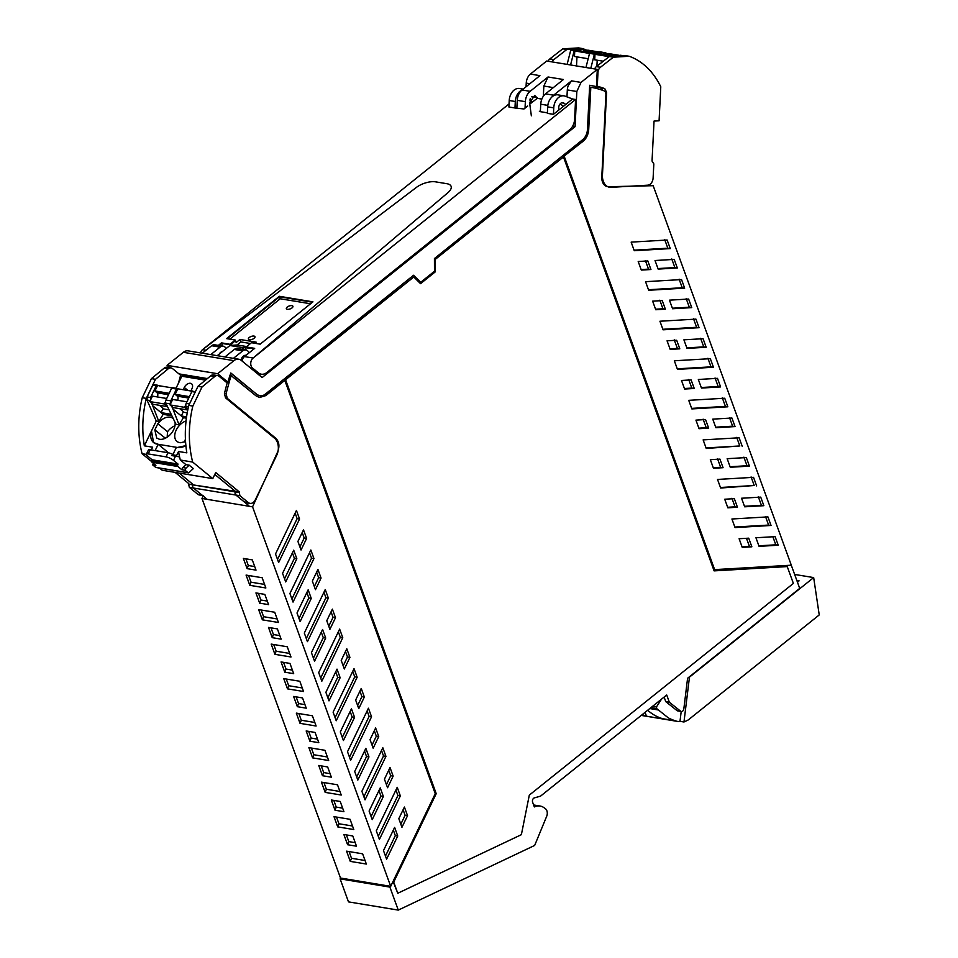 <?xml version="1.0" encoding="UTF-8"?>
<svg xmlns="http://www.w3.org/2000/svg" width="958" height="958" viewBox="0 0 958 958"><rect width="100%" height="100%" fill="white"/><g stroke="black" fill="none" stroke-linecap="round" stroke-linejoin="round"><path stroke-width="1.44" d="M274.383 438.057L275.844 438.297C279.173 441.722 279.784 446.236 277.676 451.853L252.565 506.842L390.696 886.342L435.255 793.691L284.813 380.386L265.426 395.534L259.319 397.45M225.501 381.571L227.633 381.931A1.748 1.245 99.4 0 0 227.896 382.086L229.118 380.853A150.562 107.021 99.4 0 1 230.866 375.404L256.109 395.905L259.522 397.498L265.833 395.594L284.813 380.386M231.273 375.476A150.562 107.021 99.4 0 0 229.525 380.925L226.088 393.594L227.25 398.312L225.789 398.073M275.844 438.297L227.25 398.312M378.745 736.57L375.632 727.996L370.039 739.612L373.165 748.186L378.745 736.57L376.326 736.175L374.327 730.691M354.029 668.66L333.109 712.165L336.222 720.751L357.154 677.234L354.029 668.66M379.416 839.412L376.29 830.825L397.223 787.32L400.348 795.894L379.416 839.412M404.396 807.043L398.815 818.659L401.953 827.293L407.545 815.677L404.396 807.043M394.624 827.413L383.487 850.584L386.601 859.158L397.75 835.999L394.624 827.413M354.568 717.362L351.442 708.788L340.306 731.948L343.431 740.534L354.568 717.362L352.137 716.967L350.149 711.483M361.226 688.443L355.646 700.058L358.771 708.633L364.351 697.017L361.226 688.443M372.219 819.641L369.093 811.055L380.242 787.895L383.368 796.469L372.219 819.641M371.548 716.788L368.423 708.213L347.503 751.719L350.628 760.305L371.548 716.788L369.117 716.392L367.13 710.908M387.559 787.739L384.433 779.165L390.026 767.55L393.151 776.124L387.559 787.739M365.022 799.858L361.896 791.272L382.829 747.767L385.942 756.341L365.022 799.858M357.825 780.087L354.7 771.501L365.848 748.342L368.962 756.916L357.825 780.087M344.329 668.983L341.216 660.397L346.796 648.782L349.921 657.368L344.329 668.983M337.012 669.127L325.876 692.299L328.989 700.873L340.138 677.713L337.012 669.127M342.76 637.681L339.635 629.107L318.703 672.612L321.828 681.198L342.76 637.681L340.329 637.286L338.342 631.801M322.583 629.478L311.434 652.638L314.559 661.224L325.708 638.052L322.583 629.478M329.899 629.322L326.774 620.748L332.366 609.132L335.492 617.706L329.899 629.322M328.366 598.127L325.241 589.553L304.309 633.058L307.434 641.644L328.366 598.127L325.936 597.732L323.936 592.248M308.153 589.817L297.004 612.988L300.129 621.574L311.266 598.403L308.153 589.817M315.469 589.673L312.344 581.099L317.936 569.471L321.062 578.057L315.469 589.673M313.961 558.574L310.847 550L289.915 593.505L293.04 602.091L313.961 558.574L311.542 558.179L309.542 552.694M301.04 550.024L297.914 541.438L303.494 529.822L306.62 538.396L301.04 550.024M293.711 550.167L282.574 573.339L285.7 581.913L296.836 558.742L293.711 550.167M299.567 519.02L296.441 510.446L275.521 553.952L278.646 562.538L299.567 519.02L297.136 518.625L295.148 513.141M249.008 352.903A6.562 4.67 99.4 0 0 245.835 349.945A6.562 4.67 99.4 0 0 242.745 350.868L233.429 358.352M245.835 349.945L237.368 348.544A6.562 4.67 99.4 0 0 234.279 349.466L224.95 356.951M246.062 355.274A6.119 4.347 99.4 0 0 241.165 359.454L240.985 360.16M226.112 348.568A6.562 4.67 99.4 0 0 223.202 346.197A6.562 4.67 99.4 0 0 220.112 347.131L210.784 354.604M223.202 346.197L214.736 344.808A6.562 4.67 99.4 0 0 211.646 345.73L202.318 353.203M222.34 351.586A6.119 4.347 99.4 0 0 219.274 354.041M563.112 106.589L562.765 105.823M547.82 105.38L540.731 104.206L540.36 111.667M543.33 96.255L543.845 86.04L548.024 76.987L563.412 79.514L545.521 93.86C542.659 96.315 541.066 99.776 540.731 104.206M527.63 106.075L524.014 108.972L514.973 107.991L515.296 101.512A11.664 8.287 -80.6 0 1 522.074 89.968A11.664 8.287 -80.6 0 0 517.26 100.339L516.889 107.787M517.26 100.339L525.355 101.668L525.032 108.158M537.678 98.411L534.684 95.429L529.606 102.841L531.355 115.822M532.061 102.518L530.241 98.518M356.699 776.986L366.543 756.521L364.543 751.036M363.896 796.757L383.523 755.946L381.524 750.461M386.433 784.638L390.72 775.729L388.72 770.244M349.49 757.203L369.117 716.392M371.093 816.539L380.937 796.074L378.937 790.59M357.633 705.531L361.92 696.622L359.933 691.137M342.293 737.432L352.137 716.967M385.475 856.057L395.319 835.592L393.331 830.119M400.827 824.191L405.114 815.282L403.102 809.75M378.29 836.31L397.917 795.499L395.917 790.015M335.096 717.65L354.723 676.839L352.736 671.354M372.039 745.085L376.326 736.175M283.568 662.361L285.999 669.055L292.406 670.109M271.006 627.849L273.437 634.543L279.844 635.597M258.444 593.337L260.875 600.031L267.282 601.085M245.883 558.825L248.314 565.519L254.72 566.585M286.262 679.03L288.705 685.724L302.261 687.964M273.701 644.518L276.144 651.212L289.699 653.452M261.139 610.006L263.582 616.701L277.137 618.94M248.577 575.495L251.02 582.189L264.576 584.428M321.241 765.885L323.684 772.579L330.079 773.645M309.913 741.205L318.81 742.678L315.086 732.439L306.177 730.966L309.913 741.205L311.122 738.067L308.68 731.373M311.122 738.067L317.517 739.133M333.803 800.397L336.246 807.091L342.641 808.157M298.824 713.542L301.267 720.236L314.823 722.476M311.386 748.042L313.817 754.736L327.385 756.988M323.948 782.554L326.379 789.248L339.946 791.488M350.293 861.398L346.568 851.159L362.627 853.817L366.351 864.056L350.293 861.398L351.502 858.272L349.071 851.578M351.502 858.272L365.07 860.512M346.365 834.909L348.808 841.603L355.202 842.657M336.509 817.066L338.94 823.76L352.508 826M296.118 696.873L298.561 703.567L304.967 704.621M260.971 374.135L259.462 375.344M551.736 97.153L553.616 95.201L545.521 93.86M566.968 96.866L567.316 89.92L576.824 91.489L581.015 82.424L597.301 69.383L546.707 61.013L530.421 74.065L539.929 75.646L522.05 89.98L530.145 91.321L548.036 76.975M581.015 82.424L571.507 80.855L568.214 85.621A10.203 7.257 99.4 0 0 567.316 89.92M571.495 80.867L553.616 95.201M525.355 101.668A11.664 8.287 -80.6 0 1 530.145 91.321M183.062 376.446L182.056 375.608L181.864 376.243M206.15 379.596L182.056 375.608M366.543 756.521L368.962 756.916M383.523 755.946L385.942 756.341M390.72 775.729L393.151 776.124M380.937 796.074L383.368 796.469M361.92 696.622L364.351 697.017M395.319 835.592L397.75 835.999M405.114 815.282L407.545 815.677M397.917 795.499L400.348 795.894M354.723 676.839L357.154 677.234M284.789 672.181L293.687 673.654L289.963 663.415L281.065 661.942L284.789 672.181L285.999 669.055M272.228 637.669L281.125 639.142L277.401 628.903L268.503 627.43L272.228 637.669L273.437 634.543M259.666 603.157L268.575 604.63L264.839 594.391L255.942 592.918L259.666 603.157L260.875 600.031M247.104 568.657L256.014 570.13L252.277 559.891L243.38 558.418L247.104 568.657L248.314 565.519M287.484 688.85L303.554 691.508L299.83 681.27L283.76 678.611L287.484 688.85L288.705 685.724M274.922 654.338L290.993 656.996L287.268 646.758L271.198 644.099L274.922 654.338L276.144 651.212M262.372 619.826L278.431 622.484L274.707 612.246L258.636 609.587L262.372 619.826L263.582 616.701M249.81 585.326L265.869 587.972L262.145 577.734L246.074 575.087L249.81 585.326L251.02 582.189M318.739 765.478L327.648 766.951L331.372 777.189L322.463 775.717L318.739 765.478M323.684 772.579L322.463 775.717M331.3 799.99L340.21 801.463L343.934 811.701L335.025 810.229L331.3 799.99M336.246 807.091L335.025 810.229M296.321 713.123L312.392 715.782L316.116 726.02L300.046 723.362L296.321 713.123M301.267 720.236L300.046 723.362M308.883 747.635L324.942 750.294L328.678 760.532L312.607 757.874L308.883 747.635M313.817 754.736L312.607 757.874M321.445 782.147L337.503 784.794L341.24 795.032L325.169 792.386L321.445 782.147M326.379 789.248L325.169 792.386M348.808 841.603L347.586 844.728L356.496 846.201L352.772 835.963L343.862 834.49L347.586 844.728M338.94 823.76L337.731 826.898L353.801 829.544L350.065 819.306L334.007 816.659L337.731 826.898M297.351 706.693L293.615 696.454L302.524 697.927L306.249 708.166L297.351 706.693L298.561 703.567M340.114 878.869L389.894 887.096L398.265 910.1L348.484 901.873L340.114 878.869L340.509 878.043L201.97 498.483L203.108 495.993M252.565 506.842L201.97 498.483M227.633 381.931L217.658 373.716L167.063 365.357L183.337 352.304A10.203 7.257 99.4 0 1 188.151 350.868L238.746 359.226A10.203 7.257 99.4 0 1 241.344 360.436L262.133 377.548L575.075 126.684L576.824 91.489M572.609 126.276L575.075 126.684M530.421 74.065A10.203 7.257 -80.6 0 0 526.241 83.13L526.05 86.771M238.746 359.226A10.203 7.257 99.4 0 0 233.932 360.663L217.658 373.716M435.267 259.774L435.315 271.832L420.55 283.664L413.784 276.994L285.58 379.775L436.225 793.667L393.702 882.079L397.774 893.263L521.38 834.669L529.307 795.128L793.38 583.422L787.248 566.585L714.117 570.884L563.472 156.992L434.872 259.702L434.908 271.761L420.334 283.448M167.063 365.357L169.949 367.728M200.366 377.56L200.066 378.59L199.623 377.392M183.265 375.811L182.846 374.662M340.509 878.043L390.696 886.342M676.995 710.573A2.922 2.072 99.4 0 0 677.725 710.896L681.306 711.495A2.922 2.072 -80.6 0 1 680.587 711.171L669.343 702.214L665.762 701.627L676.995 710.573L680.587 711.171M664.11 697.089L665.762 701.627M230.734 373.177L256.84 394.385L230.806 372.973A150.562 107.021 99.4 0 0 227.896 382.086L225.693 381.739M256.84 394.385A11.664 8.287 99.4 0 0 259.81 395.762A11.664 8.287 99.4 0 0 265.294 394.121L413.545 275.269L420.682 282.299L434.477 271.234L434.429 258.54L582.68 139.688A11.664 8.299 99.4 0 0 587.47 129.342L589.673 85.286A150.562 107.021 99.4 0 1 590.128 85.358A150.562 107.021 99.4 0 1 596.403 86.675A1.748 1.245 99.4 0 0 596.451 86.268L597.301 69.383M436.225 793.667L393.702 882.079M285.58 379.775L435.818 793.595M413.784 276.994L285.173 379.703M563.472 156.992L434.872 259.702M787.248 566.585L714.081 570.8M397.774 893.263L393.295 882.007M420.682 282.299L413.365 275.425M256.433 394.325L259.606 395.726M389.894 887.096L390.289 886.282M398.265 910.1L534.324 845.603A1.162 0.826 -80.6 0 0 534.851 844.992L546.683 816.3A5.856 4.167 99.4 0 0 544.815 808.336A17.495 12.442 99.4 0 0 540.096 806.037A17.495 12.442 99.4 0 0 534.336 806.935L532.636 802.253A2.922 2.072 99.4 0 1 534.336 797.894L540.516 796.158L666.708 694.993L669.343 702.214M791.272 565.196L799.714 588.38L687.581 678.264L683.844 708.788A2.922 2.072 -80.6 0 1 681.306 711.495M589.924 85.334A150.562 107.021 99.4 0 1 595.996 86.603L596.403 86.675M701.256 387.523L718.189 386.529L715.063 377.955M684.431 388.517L691.808 388.086L688.682 379.5M677.27 368.83L711.028 366.854L707.902 358.268M686.826 347.874L703.759 346.88L700.633 338.294M670.001 348.868L677.378 348.425L674.252 339.851M662.876 329.277L696.634 327.301L693.508 318.715M672.396 308.213L689.329 307.219L686.203 298.645M655.571 309.206L662.936 308.775L659.822 300.189M648.47 289.723L682.24 287.747L679.114 279.161M657.966 268.563L674.887 267.569L671.774 258.983M641.13 269.557L648.506 269.126L645.381 260.54M634.076 250.17L667.834 248.194L664.72 239.608M758.293 496.711L761.418 505.297L744.486 506.291M703.112 419.161L706.238 427.735L698.861 428.166M729.505 417.604L732.619 426.19L715.698 427.184M736.702 437.375L739.815 445.961L706.058 447.937M758.868 545.809L775.8 544.815L772.878 536.767M742.055 546.826L749.431 546.395L746.474 538.288M722.296 397.821L725.422 406.408L691.664 408.383M731.912 498.268L735.037 506.842L727.661 507.273M751.096 476.928L754.221 485.514L720.452 487.49M743.899 457.158L747.024 465.744L730.092 466.738M717.518 458.714L720.632 467.288L713.255 467.72M765.49 516.482L768.615 525.068L734.858 527.044M595.996 86.603A1.748 1.245 -80.6 0 1 594.667 88.016M563.831 156.322L714.261 569.639L791.308 565.196L653.176 185.696L608.426 186.714A10.203 7.257 99.4 0 1 607.456 186.642A10.203 7.257 99.4 0 1 601.792 177.002L605.899 94.77A4.371 3.114 99.4 0 0 603.875 90.747A150.538 106.997 99.4 0 0 590.823 87.238L588.32 129.198A13.424 9.532 -80.6 0 1 582.811 141.101L563.831 156.322L583.218 141.173A13.424 9.532 99.4 0 0 588.727 129.258L590.823 87.238M720.62 386.936L701.46 388.062L698.334 379.476L717.494 378.35L720.62 386.936L718.189 386.529M691.113 379.907L681.497 380.47L684.623 389.044L694.239 388.481L691.113 379.907M691.808 388.086L694.239 388.481M711.028 366.854L713.459 367.249L710.333 358.675L674.336 360.783L677.462 369.369L713.459 367.249M706.19 347.275L687.018 348.401L683.904 339.827L703.064 338.701L706.19 347.275L703.759 346.88M676.683 340.246L667.067 340.82L670.193 349.395L679.797 348.832L676.683 340.246M677.378 348.425L679.797 348.832M696.634 327.301L699.065 327.696L695.939 319.122L659.942 321.229L663.068 329.815L699.065 327.696M691.76 307.626L672.588 308.751L669.462 300.165L688.634 299.04L691.76 307.626L689.329 307.219M662.241 300.596L652.638 301.159L655.763 309.745L665.367 309.171L662.241 300.596M662.936 308.775L665.367 309.171M682.24 287.747L684.659 288.142L681.545 279.568L645.548 281.676L648.674 290.262L684.659 288.142M677.318 267.965L658.158 269.102L655.033 260.516L674.192 259.39L677.318 267.965L674.887 267.569M647.812 260.947L638.208 261.51L641.321 270.084L650.937 269.521L647.812 260.947M648.506 269.126L650.937 269.521M667.834 248.194L670.265 248.589L667.139 240.015L631.154 242.123L634.268 250.709L670.265 248.589M741.552 498.244L760.724 497.118L763.849 505.692L744.677 506.818L741.552 498.244M761.418 505.297L763.849 505.692M706.238 427.735L708.669 428.142L699.053 428.705L695.939 420.119L705.543 419.556L708.669 428.142M732.619 426.19L735.049 426.585L731.924 418.011L712.764 419.137L715.889 427.711L735.049 426.585M739.815 445.961L706.25 448.476L703.136 439.89L739.121 437.782L742.246 446.356M778.231 545.222L775.106 536.636L755.946 537.761L759.071 546.347L778.231 545.222L775.8 544.815M751.862 546.802L748.713 538.168L739.109 538.731L742.246 547.365L751.862 546.802L749.431 546.395M725.422 406.408L727.852 406.803L724.727 398.229L688.73 400.336L691.856 408.922L727.852 406.803M727.852 507.812L724.727 499.226L734.343 498.663L737.456 507.249L727.852 507.812M735.037 506.842L737.456 507.249M754.221 485.514L720.655 488.029L717.53 479.443L753.527 477.335L756.64 485.91M730.283 467.264L727.158 458.69L746.33 457.565L749.443 466.139L730.283 467.264M747.024 465.744L749.443 466.139M713.459 468.258L710.333 459.672L719.937 459.11L723.062 467.696L713.459 468.258M720.632 467.288L723.062 467.696M735.049 527.583L731.924 518.996L767.921 516.889L771.046 525.463L735.049 527.583M768.615 525.068L771.046 525.463M648.794 184.978L653.176 185.696M564.238 156.382L714.668 569.699M343.204 665.882L347.491 656.96L345.503 651.488M347.491 656.96L349.921 657.368M327.864 697.771L337.707 677.306L335.719 671.833M337.707 677.306L340.138 677.713M320.702 678.096L340.329 637.286M313.434 658.122L323.277 637.657L321.277 632.172M323.277 637.657L325.708 638.052M328.774 626.221L333.061 617.311L331.061 611.827M333.061 617.311L335.492 617.706M306.309 638.543L325.936 597.732M299.004 618.461L308.847 597.996L306.847 592.523M308.847 597.996L311.266 598.403M314.344 586.571L318.631 577.65L316.631 572.177M318.631 577.65L321.062 578.057M291.915 598.99L311.542 558.179M299.902 546.91L304.189 538.001L302.201 532.528M304.189 538.001L306.62 538.396M284.562 578.812L294.405 558.346L292.418 552.874M294.405 558.346L296.836 558.742M277.509 559.436L297.136 518.625M567.124 64.39L570.717 50.259L574.153 50.834L570.561 64.964M586.308 50.295A2.922 2.072 99.4 0 0 585.099 49.385A2.922 2.072 99.4 0 0 584.763 49.373L571.567 49.373A1.162 0.826 99.4 0 0 570.717 50.259M571.567 49.373L584.763 49.373M581.973 48.906L581.326 48.798M595.672 87.382L598.726 87.202M575.004 49.948A1.162 0.826 99.4 0 0 574.153 50.834M609.779 56.714L610.617 55.827L621.035 55.36M606.546 53.636A2.922 2.072 99.4 0 0 605.336 52.738A2.922 2.072 99.4 0 0 605.001 52.714L595.241 53.289A1.162 0.826 99.4 0 0 594.391 54.175L590.799 68.305M585.949 67.503L589.541 53.373L594.391 54.175M600.798 52.019A2.922 2.072 99.4 0 0 600.474 51.936A2.922 2.072 99.4 0 0 600.151 51.912L590.391 52.486A1.162 0.826 99.4 0 0 589.541 53.373L589.266 54.426M552.119 61.911A5.832 4.143 -80.6 0 1 553.88 59.588L566.813 49.493L582.596 48.571L578.548 47.9L562.765 48.834L549.832 58.917A5.832 4.143 -80.6 0 0 548.072 61.24M582.596 48.571A87.489 62.186 -80.6 0 1 583.554 48.918L584.5 49.289M586.739 50.271L586.068 49.96M596.463 86.052L597.289 86.184L597.972 72.497A5.832 4.143 -80.6 0 1 600.427 67.276L613.36 57.193L629.143 56.259A87.489 62.186 -80.6 0 1 630.101 56.606A87.489 62.186 -80.6 0 1 660.78 86.759L659.08 120.792L654.039 121.079L652.039 161.052L653.823 163.89L653.116 177.948A6.993 4.97 -80.6 0 1 647.74 185.181L611.036 187.349A12.825 9.125 -80.6 0 1 609.575 187.265A12.825 9.125 -80.6 0 1 602.45 175.158L606.594 92.327L604.726 88.579L600.678 87.908L602.426 90.232M649.955 70.509A5.832 4.048 86.6 0 1 651.452 72.233M566.813 49.493L562.765 48.834M629.143 56.259L625.095 55.588L609.312 56.522L613.36 57.193M597.289 86.184A151.125 107.416 -80.6 0 1 598.391 86.483L604.726 88.579M600.678 87.908A151.125 107.416 99.4 0 0 596.439 86.448M594.619 68.94A5.832 4.143 -80.6 0 1 596.379 66.617L609.312 56.522M603.744 54.75L603.791 53.804L614.665 55.6M603.791 53.804L608.306 53.528L619.191 55.325M597.205 60.222L596.906 66.198M603.277 61.228L594.714 59.815L594.99 54.319L599.516 54.055L610.474 55.863M609.144 56.654L594.99 54.319M583.506 51.409L583.554 50.451L594.427 52.247M583.554 50.451L588.068 50.187L598.954 51.983M576.967 56.881L576.512 65.946M588.176 58.737L574.477 56.474L574.752 50.966L579.279 50.702L590.236 52.51M589.326 53.385L574.752 50.966M248.793 505.644L235.907 495.046A2.922 2.072 -80.6 0 1 235.153 491.861L192.654 484.832L235.297 491.286L214.796 474.426L235.297 491.286L239.344 491.957L215.718 472.522L212.784 478.617L162.189 470.246L159.579 468.103M206.293 498.615L193.408 488.017A2.922 2.072 -80.6 0 1 192.654 484.832L188.606 484.161L192.654 484.832L192.69 486.892M179.17 473.06L192.798 484.257L179.17 473.06M178.559 382.984A151.125 107.416 -80.6 0 1 180.188 376.793A151.125 107.416 -80.6 0 1 180.619 375.261L172.536 368.602A5.832 4.143 99.4 0 0 171.051 367.908L167.003 367.237A5.832 4.143 99.4 0 0 164.201 368.111L151.424 378.638L142.251 397.714L146.299 398.384A87.489 62.186 99.4 0 0 145.963 399.761L145.772 400.6C142.395 415.952 141.916 431.028 144.335 445.829L156.262 421.017L147.005 400.049L147.125 396.935L152.801 385.128L153.759 384.565L152.801 385.128L156.238 385.703L150.562 397.51L150.442 400.612M205.479 380.146L181.804 376.231L176.032 388.241M171.949 455.625L179.577 456.882M155.148 450.595L158.178 444.296L153.579 442.548L151.46 430.992A16.334 10.622 -50.6 0 0 153.579 442.548A16.334 10.622 -50.6 0 0 157.124 444.117L177.434 447.482A16.334 10.622 -50.6 0 0 185.876 445.614M170.512 403.929L165.83 403.15L175.973 424.274L179.05 424.789L183.421 417.688L186.391 418.179M156.262 421.017L158.812 421.436L163.183 414.347L171.781 415.772M186.056 420.933A12.753 8.299 -50.6 0 0 176.2 430.094A12.753 8.299 -50.6 0 0 176.955 441.41A12.753 8.299 -50.6 0 0 179.529 442.596A12.753 8.299 -50.6 0 0 180.619 442.716L185.541 441.578M173.159 418.574A12.753 8.299 -50.6 0 0 172.919 418.359A12.753 8.299 -50.6 0 0 170.344 417.173A12.753 8.299 -50.6 0 0 170.129 417.137L169.937 417.101C165.602 416.826 161.555 419.029 157.807 423.723L154.837 429.891L156.717 438.057L159.471 439.279A12.753 8.299 -50.6 0 0 173.673 429.675A12.753 8.299 -50.6 0 0 175.051 422.406M187.72 410.252L186.068 406.503A2.922 2.072 -80.6 0 1 186.175 403.39L191.851 391.594A1.162 0.826 -80.6 0 1 192.821 391.02L192.726 390.996M183.194 389.714L184.283 387.463A5.532 3.593 129.4 0 1 191.624 383.835A5.532 3.593 129.4 0 1 191.947 388.732L190.87 390.984M151.484 402.971L152.705 405.725L161.1 412.623L171.039 414.275M158.812 421.436L152.705 405.725M157.208 385.14L156.238 385.703L157.208 385.14L159.974 386.05M186.582 416.838L181.337 415.976L183.421 417.688M179.05 424.789L172.943 409.066L181.337 415.976L183.158 412.179L187.229 412.85M172.943 409.066L171.722 406.312M163.183 414.347L161.1 412.623L162.92 408.826L168.847 409.808M174.955 425.795A12.753 8.299 -50.6 0 0 167.53 431.723L157.807 423.723M165.363 438.201L154.837 429.891M167.53 431.723L167.171 437.171M165.83 403.15A2.922 2.072 -80.6 0 1 165.938 400.049L171.614 388.241A1.162 0.826 -80.6 0 1 172.584 387.679L177.254 388.445M179.158 389.056L177.446 388.481A1.162 0.826 -80.6 0 0 177.35 388.457L172.488 387.655M170.596 403.749A2.922 2.072 -80.6 0 1 170.799 400.851L176.476 389.044A1.162 0.826 -80.6 0 1 177.35 388.457M173.733 455.002L176.607 455.469A1.461 1.042 -80.6 0 1 175.47 456.2A5.832 1.557 -154.3 0 0 168.021 452.727L166.021 456.87A5.832 1.557 -154.3 0 1 173.494 460.355L178.02 464.067L177.673 465.157A1.162 0.826 -80.6 0 0 177.948 466.522A1.162 0.826 -80.6 0 1 177.948 466.522L181.792 469.695L182.798 467.552L186.032 468.079L189.169 465.169L185.924 464.63L182.798 467.552M176.607 455.469L178.535 451.481A87.489 62.186 -80.6 0 0 180.332 460.02L185.924 464.63M177.434 447.482L176.392 447.302L172.907 454.535M178.535 451.481L186.834 452.859C184.415 438.046 184.894 422.981 188.271 407.629L188.463 406.779A87.489 62.186 99.4 0 1 188.798 405.402L192.845 406.072A87.489 62.186 99.4 0 0 192.51 407.449A87.489 62.186 99.4 0 0 192.678 462.067L212.784 478.605M177.434 447.47L185.876 445.626M180.332 460.02L192.678 462.067M189.169 465.169L193.324 468.582L188.954 472.641A1.162 0.826 -80.6 0 1 188.055 472.713L185.038 470.234L186.032 468.079M142.251 397.714A87.489 62.186 99.4 0 0 141.916 399.091A87.489 62.186 99.4 0 0 142.083 453.709L146.334 454.403M142.083 453.709L151.711 461.624M181.792 469.695L185.038 470.234M156.298 467.468A1.162 0.826 -80.6 0 1 155.675 467.36L152.657 464.881L155.891 465.408L152.047 462.247L177.948 466.522M146.382 454.212L148.37 450.068A5.832 1.557 -154.3 0 1 150.202 449.781L148.215 453.924A5.832 1.557 -154.3 0 0 146.382 454.212A5.832 1.557 -154.3 0 0 147.592 456.068L152.106 459.792L151.771 460.87A1.162 0.826 99.4 0 0 152.047 462.247M152.106 459.792L178.02 464.067M148.215 453.924L166.021 456.87M248.266 502.543L239.955 495.717L239.201 492.52L235.153 491.861L235.907 495.046L244.218 501.872L248.266 502.543A6.993 4.97 99.4 0 0 250.05 503.369A6.993 4.97 99.4 0 0 255.295 499.848L276.634 455.457A12.825 9.125 99.4 0 0 274.467 438.129L225.525 397.857L224.435 393.487L226.735 384.481A151.125 107.416 99.4 0 1 227.166 382.949L219.083 376.29A5.832 4.143 99.4 0 0 217.598 375.608L213.55 374.937A5.832 4.143 99.4 0 0 210.748 375.799L197.971 386.325L188.798 405.402M197.971 386.325L202.018 386.996L192.845 406.072M217.598 375.608A5.832 4.143 99.4 0 0 214.796 376.47L202.018 386.996M152.657 464.881L153.376 463.337M151.304 449.961L152.633 447.194L144.335 445.829M188.606 484.161L189.361 487.347L197.671 494.184A6.993 4.97 99.4 0 0 199.456 495.011L202.533 495.526M175.122 472.39L188.75 483.586M150.202 449.781L168.021 452.727M244.218 501.872A6.993 4.97 99.4 0 0 246.002 502.699L250.05 503.369M151.424 378.638L155.471 379.308L146.299 398.384M239.955 495.717L193.408 488.017L201.719 494.855A6.993 4.97 99.4 0 0 203.503 495.681M171.051 367.908A5.832 4.143 99.4 0 0 168.249 368.77L155.471 379.308M168.56 452.835L158.178 444.296M186.942 401.821L172.668 399.462L170.033 404.923L184.607 407.33L187.469 409.689M185.804 404.851L184.607 407.33M184.211 412.347L179.733 408.671M187.588 409.964L173.29 407.605L170.033 404.923M188.75 398.049L177.326 396.169A2.922 2.072 -80.6 0 1 177.517 400.264M177.326 396.169L175.158 394.289L177.781 388.816L192.151 391.199M188.918 397.69L176.859 395.69M189.421 396.648L175.158 394.289M166.704 398.48L152.43 396.121L149.795 401.582L164.369 403.989L167.231 406.348M165.566 401.51L164.369 403.989M163.974 409.006L159.495 405.318M167.351 406.623L153.052 404.252L149.795 401.582M168.512 394.708L157.088 392.816A2.922 2.072 -80.6 0 1 157.28 396.911M157.088 392.816L154.921 390.948L157.543 385.475L171.913 387.846M168.68 394.349L156.621 392.349M169.183 393.307L154.921 390.948M200.473 352.903A5.832 4.143 -80.6 0 1 202.545 349.646L509.057 103.931M435.531 181.84A14.586 6.371 -20 0 0 416.347 187.445L202.545 349.646L416.347 187.445A14.586 6.371 -20 0 1 435.531 181.84L446.895 183.708L435.531 181.84M447.937 192.654A14.586 6.371 -20 0 0 451.11 186.331A14.586 6.371 -20 0 0 446.895 183.708A14.586 6.371 -20 0 1 451.11 186.331A14.586 6.371 -20 0 1 447.937 192.654L253.14 358.017L447.937 192.654M575.59 99.512L253.14 358.017A5.832 4.143 99.4 0 0 251.14 365.992A5.832 4.143 99.4 0 0 252.493 368.004L258.337 372.806A11.664 8.287 99.4 0 0 261.294 374.195A11.664 8.287 99.4 0 0 266.791 372.542L569.818 129.617A11.664 8.287 99.4 0 0 573.519 124.36A11.664 8.287 99.4 0 0 574.608 119.271L575.59 99.512L572.561 99.009L553.425 114.349L547.353 113.343L547.677 106.865L553.748 107.871L553.425 114.349M547.377 112.828L539.39 111.511L540.408 110.697M541.833 99.093L537.27 98.339L529.774 104.087M523.14 89.106L519.511 88.507A11.664 8.287 99.4 0 0 509.225 100.506L508.902 106.997L514.973 107.991M531.929 102.626L529.546 102.231M206.03 350.233L202.545 349.646L206.03 350.233M529.738 99.991L531.522 101.332M553.748 107.871A11.664 8.287 -80.6 0 1 564.034 95.86L557.963 94.866A11.664 8.287 99.4 0 0 547.677 106.865M560.167 103.859L563.436 106.326M572.561 99.009L565.196 96.183A11.664 8.287 -80.6 0 0 564.034 95.86M558.598 110.206L558.73 107.571A4.742 3.365 -80.6 0 1 562.909 102.698A4.742 3.365 -80.6 0 1 564.011 103.189L565.735 104.482M217.25 355.669L229.92 345.515L243.679 347.79L229.92 345.515L237.069 344.976L240.865 341.934L239.967 339.467L236.171 342.509L235.452 340.533L230.351 345.251M222.675 346.113L221.669 343.371L218.999 345.503L221.669 343.371L230.171 344.772L221.49 342.868L218.34 345.395M242.099 361.058A5.832 4.143 -80.6 0 1 244.434 356.58L253.14 358.017L244.434 356.58L254.684 348.353L246.182 346.952L251.463 342.713L260.169 344.161L312.943 301.854L279.341 296.297L226.579 338.605L235.273 340.042L229.992 344.281L221.49 342.868M249.391 339.731A3.497 1.533 -20 0 0 253.235 338.881A3.497 1.533 -20 0 0 254.96 336.713A3.497 1.533 -20 0 0 253.954 336.078A3.497 1.533 -20 0 0 250.11 336.941A3.497 1.533 -20 0 0 248.385 339.108A3.497 1.533 -20 0 0 249.391 339.731M291.915 305.65A3.497 1.533 -20 0 0 288.083 306.5A3.497 1.533 -20 0 0 286.346 308.668A3.497 1.533 -20 0 0 287.364 309.302A3.497 1.533 -20 0 0 291.196 308.452A3.497 1.533 -20 0 0 292.92 306.285A3.497 1.533 -20 0 0 291.915 305.65M241.823 349.275L243.679 347.79L242.482 349.383L243.679 347.79L245.32 347.718L246.158 350.017M246.673 346.556L237.069 344.976M246.182 346.952L254.205 348.736L245.32 347.718M244.721 355.394L245.703 355.55M242.051 357.574L243.332 357.777M310.548 303.77L280.239 298.764L229.872 339.144M254.756 343.263L256.157 342.138L239.967 339.467M280.239 298.764L279.52 296.788L227.238 338.713L279.341 296.297M312.464 302.237L279.52 296.788L312.464 302.237M250.469 343.515L240.865 341.934M235.273 340.042L229.992 344.281M661.487 699.184L656.553 706.8L656.577 708.501L668.289 717.853A69.982 49.744 -80.6 0 0 675.51 720.811A14.586 10.358 -80.6 0 0 677.342 721.374L641.249 715.41M647.68 710.249A69.982 49.744 99.4 0 0 655.476 715.746A69.982 49.744 99.4 0 0 662.697 718.704A14.586 10.358 99.4 0 0 663.475 719.003L646.47 716.189A14.586 10.358 -80.6 0 1 645.704 715.889A69.982 49.744 -80.6 0 1 642.171 714.668M794.637 574.441L813.665 577.578L689.461 677.15L683.976 721.997L679.988 721.338A14.586 10.358 -80.6 0 1 677.929 721.446A14.586 10.358 -80.6 0 1 677.342 721.374M679.988 721.338L681.198 711.471M796.84 580.476L799.092 580.847L797.451 582.165M662.697 718.704L675.51 720.811M645.069 712.345L646.47 716.189M683.976 721.997L688.203 719.973L819.234 614.928L813.665 577.578M645.704 715.889L641.513 715.195M234.279 349.466L242.745 350.868M211.646 345.73L220.112 347.131M543.845 86.04L553.329 87.609M537.354 97.716L531.415 96.734M224.471 393.331L226.088 393.594M526.241 83.13L529.858 83.729M183.337 352.304L233.932 360.663M178.954 373.883L207.371 378.578M620.389 55.253L623.119 55.708M610.617 55.827L613.348 56.282M600.151 51.912L605.001 52.714M590.391 52.486L595.241 53.289M553.88 59.588L549.832 58.917M605.36 92.124L606.594 92.327M597.972 72.497L597.145 72.365M600.427 67.276L596.379 66.617M188.439 406.899L186.068 406.503M189.492 403.941L186.175 403.39M191.851 391.594L195.181 392.133M150.274 400.588L147.005 400.049M150.562 397.51L147.125 396.935M157.016 385.104L153.759 384.565M185.421 439.255A12.753 8.299 -50.6 0 0 184.643 441.973M164.56 437.89A12.753 8.299 -50.6 0 0 164.405 438.62M184.283 387.463L187.972 390.505M170.799 400.851L165.938 400.049M176.476 389.044L171.614 388.241M175.482 456.212L173.494 460.355M155.675 467.36L188.055 472.713M151.771 460.87L177.673 465.157M210.748 375.799L214.796 376.47M189.361 487.347L193.408 488.017M197.671 494.184L201.719 494.855M164.201 368.111L168.249 368.77M515.296 101.512L509.225 100.506M250.062 367.609L252.493 368.004M561.687 102.805L564.011 103.189M258.337 372.806L255.894 372.411M652.769 706.178L656.553 706.8M656.577 708.501L651.009 707.579M649.787 708.561L657.918 709.902M207.239 378.685L179.146 374.051M533.618 804.971L540.096 806.037M581.662 48.822L585.099 49.385M624.161 55.839L620.712 55.277M600.474 51.936L605.336 52.738M157.112 385.116L153.675 384.541M155.974 467.504L188.355 472.857M261.294 374.195L257.247 373.524"/></g></svg>
